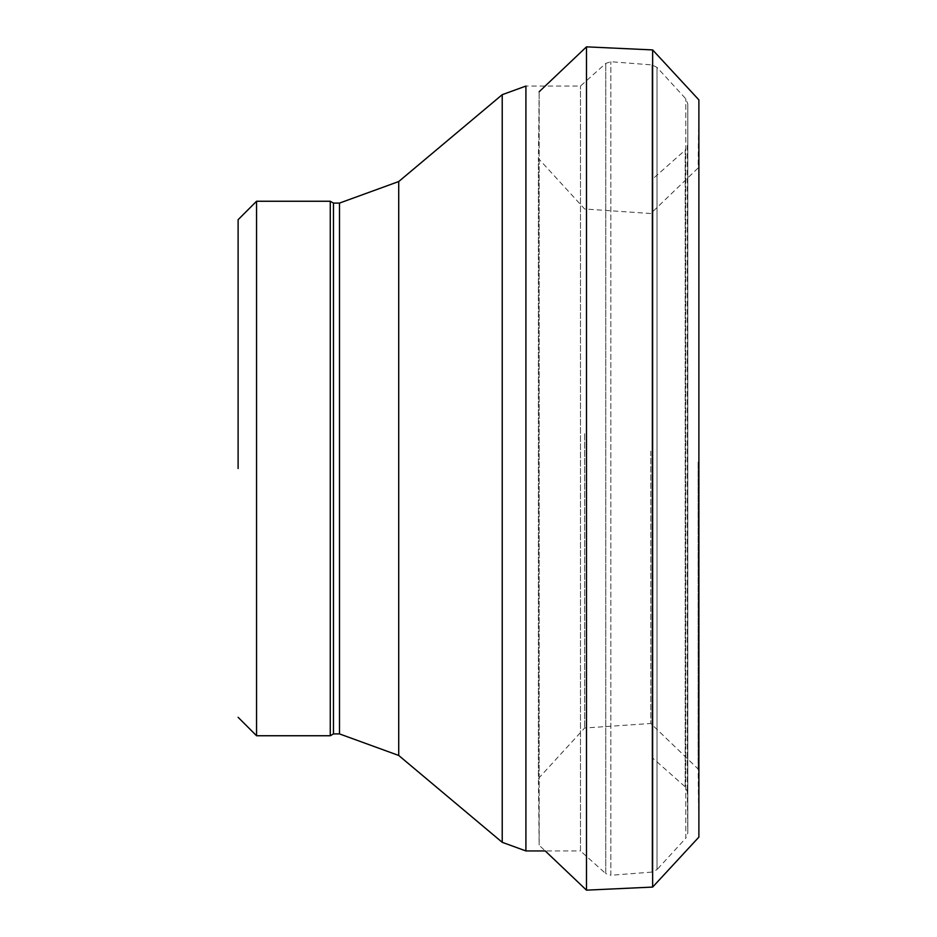 <?xml version="1.0" encoding="UTF-8"?>
<svg xmlns="http://www.w3.org/2000/svg" width="937" height="937" viewBox="0 0 937 937"><rect width="100%" height="100%" fill="white"/><g stroke="black" fill="none" stroke-linecap="round" stroke-linejoin="round"><path stroke-width="0.7" stroke-dasharray="4.68 3.51" d="M650.793 451.154L650.793 723.481L650.793 451.154M584.641 433.702L584.641 728.014L584.641 433.702M698.124 462.117L698.124 769.008L698.124 462.117M539.162 91.756L538.4 158.47L584.641 208.986L650.793 213.519L698.124 167.992L698.885 99.884L698.885 837.116L698.124 769.008L650.793 723.481L584.641 728.014L538.4 778.53L538.4 158.47L538.4 778.53L539.162 845.244L539.162 91.756L539.162 845.244L545.229 850.937L580.471 850.937L580.471 86.063L580.471 850.937L605.77 873.6L605.77 63.4L605.77 873.6L610.83 875.275L610.83 61.725L610.83 875.275L652 872.089L652 64.911L652 872.089L657.013 869.618L657.013 67.382L657.013 869.618L685.79 838.193L685.79 98.807L685.79 838.193L687.817 833.052L687.817 103.948L687.817 832.97L687.817 104.03L687.348 791.706L687.348 145.294L685.205 150.143L685.205 786.857L685.205 150.143L652.808 178.862L652.808 758.138L652.808 178.862M652.644 49.919L652.644 887.081M586.48 46.85L586.48 890.15M330.269 735.744L330.269 201.256M333.467 733.905L333.467 203.095M256.551 735.744L256.551 201.256M339.487 733.905L339.487 203.095M398.717 755.456L398.717 181.544M502.22 842.316L502.22 94.684M525.915 850.937L525.915 86.063L580.471 86.063L605.77 63.4L610.83 61.725L652 64.911L657.013 67.382L685.79 98.807L687.817 103.948L687.817 833.052L687.348 791.706L685.205 786.857L652.808 758.138"/><path stroke-width="1.41" d="M652.644 49.919L652.644 887.081L698.885 837.116L698.885 99.884L652.644 49.919L586.48 46.85L539.162 91.756M652.644 887.081L586.48 890.15L586.48 46.85M238.115 468.5L238.115 219.691L238.115 468.5M256.551 735.744L256.551 201.256L330.269 201.256L330.269 735.744L256.551 735.744L238.115 717.309M330.269 201.256L333.467 203.095L333.467 733.905L330.269 735.744M333.467 203.095L339.487 203.095L339.487 733.905L333.467 733.905M339.487 203.095L398.717 181.544L398.717 755.456L339.487 733.905M398.717 181.544L502.22 94.684L502.22 842.316L398.717 755.456M502.22 94.684L525.915 86.063L525.915 850.937L502.22 842.316M586.48 890.15L545.229 850.937L525.915 850.937M256.551 201.256L238.115 219.691"/></g></svg>
